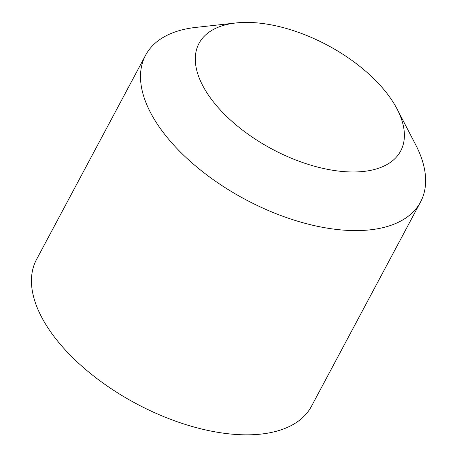 <?xml version="1.0" encoding="UTF-8"?>
<svg xmlns="http://www.w3.org/2000/svg" width="457" height="457" viewBox="0 0 457 457"><rect width="100%" height="100%" fill="white"/><g stroke="black" fill="none" stroke-linecap="round" stroke-linejoin="round"><path stroke-width="0.69" d="M397.082 109.023L415.664 144.749A155.837 80.261 -151.9 0 1 420.531 202.017A155.837 80.261 -151.9 0 1 369.507 229.911A155.837 80.261 -151.9 0 1 203.285 172.226A155.837 80.261 -151.9 0 1 145.6 55.217A155.837 80.261 -151.9 0 1 195.893 27.403L235.921 22.97A114.279 58.856 -151.9 0 1 397.082 109.023A114.279 58.856 -151.9 0 1 363.235 171.478A114.279 58.856 -151.9 0 1 216.904 106.115A114.279 58.856 -151.9 0 1 235.921 22.97M420.531 202.017L311.474 406.256A155.837 80.261 -151.9 0 1 260.45 434.15A155.837 80.261 -151.9 0 1 94.233 376.471A155.837 80.261 -151.9 0 1 36.543 259.456L145.6 55.217"/></g></svg>
